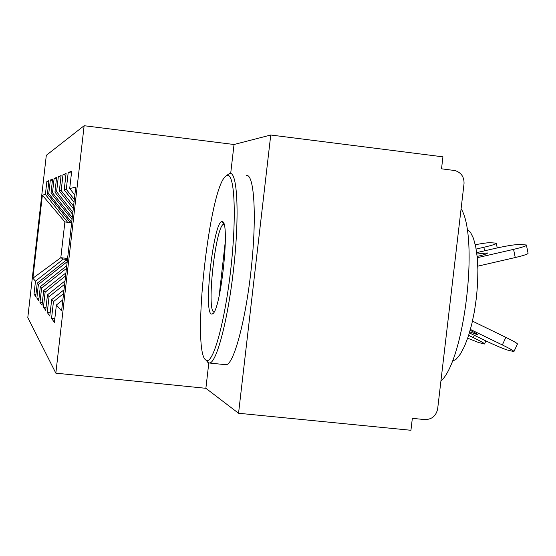 <?xml version="1.0" encoding="UTF-8"?>
<svg xmlns="http://www.w3.org/2000/svg" width="556" height="556" viewBox="0 0 556 556"><rect width="100%" height="100%" fill="white"/><g stroke="black" fill="none" stroke-linecap="round" stroke-linejoin="round"><path stroke-width="0.83" d="M84.137 125.719L46.315 155.305L27.8 317.552L55.843 373.166L84.137 125.719L234.027 144.504L230.684 173.472M208.799 362.992L205.88 388.31L238.552 413.254L270.751 135.018L234.027 144.504M270.751 135.018L442.93 156.834L441.527 168.815L455.1 170.588C461.299 172.645 464.274 177.037 464.024 183.765L437.662 408.827C436.119 415.978 431.797 419.558 424.701 419.578L412.337 418.348L410.94 430.281L238.552 413.254M35.952 294.346L34.013 294.138L35.709 296.487L37.231 283.164L65.914 260.423L67.346 260.583M34.013 294.138L35.487 281.183L32.887 278.222L42.367 195.163L45.39 194.433L46.871 181.458L48.81 181.687M70.244 222.574L71.675 222.741L70.244 222.574L47.413 193.94L48.935 180.603L46.871 181.458M47.413 193.94L48.775 193.613L50.325 180.026L52.459 180.276M72.044 219.488L50.999 193.078L52.591 179.081L50.325 180.026M50.999 193.078L52.493 192.717L54.127 178.448L56.476 178.726M72.634 214.331L54.947 192.126L56.629 177.406L54.127 178.448M54.947 192.126L56.608 191.723L58.324 176.704L60.938 177.016M73.288 208.604L59.332 191.062L61.104 175.55L58.324 176.704M59.332 191.062L61.174 190.618L62.988 174.765L65.907 175.112M74.017 202.21L64.218 189.888L66.094 173.472L62.988 174.765M64.218 189.888L66.282 189.387L68.2 172.596L71.481 172.992M74.845 195.031L69.702 188.56L71.689 171.151L68.2 172.596M69.702 188.56L75.748 187.101L61.591 310.908L56.392 304.987L62.856 299.844M54.822 318.748L51.541 318.4L54.405 322.369L56.392 304.987M51.541 318.4L53.452 301.644L51.68 299.621L64.003 289.822M50.172 312.785L47.253 312.472L49.804 316.003L51.68 299.621M47.253 312.472L49.067 296.64L47.475 294.833L65.024 280.898M46.037 307.447L43.424 307.162L45.71 310.331L47.475 294.833M43.424 307.162L45.133 292.171L43.709 290.545L65.935 272.899M42.325 302.645L39.969 302.388L42.034 305.237L43.709 290.545M39.969 302.388L41.596 288.14L40.31 286.674L66.762 265.692M38.983 298.294L36.849 298.065L38.712 300.65L40.31 286.674M36.849 298.065L38.399 284.498L37.231 283.164M65.914 260.423L67.283 261.153M71.71 222.393L48.775 193.613M38.399 284.498L67.227 261.64M72.266 217.535L52.493 192.717M41.596 288.14L66.449 268.423M72.885 212.163L56.608 191.723M45.133 292.171L65.594 275.922M73.566 206.186L61.174 190.618M49.067 296.64L64.635 284.269M74.33 199.507L66.282 189.387M53.452 301.644L63.572 293.603M205.88 388.31L55.843 373.166M42.367 195.163L64.899 221.962L71.675 222.741L64.899 221.962L60.812 257.699L63.384 259.075L67.464 259.534M67.589 258.464L60.812 257.699L32.887 278.222M67.596 222.268L45.39 194.433M35.487 281.183L63.384 259.075M472.489 321.139L505.863 337.367C514.05 341.398 517.9 343.65 517.407 344.115L514.015 351.42M469.417 332.912L485.353 340.647C495.486 345.484 502.805 348.598 507.308 349.988L513.932 351.614C514.404 351.19 510.54 348.959 502.339 344.935L470.418 329.444M470.174 330.313C475.644 333.051 478.195 334.559 477.833 334.837L469.723 331.883M526.462 245.37L528.033 253.063C528.707 253.856 524.447 255.35 515.245 257.539L513.577 249.373L477.27 257.699M477.792 266.164L515.245 257.539M513.577 249.373C522.779 247.191 527.046 245.724 526.386 244.981L519.714 244.487C515.044 244.515 507.211 245.738 496.216 248.157L476.7 252.626M476.874 254.016L487.376 252.966C487.827 253.557 484.471 254.704 477.312 256.399L477.145 256.434M227.411 175.446L226.021 176.078C209.32 185.933 191.104 353.435 206.088 360.177L206.526 360.399C213.247 363.812 224.923 321.583 230.761 269.396C236.703 217.222 234.722 173.555 227.411 175.446M228.245 174.299L229.92 173.444C237.294 171.561 239.546 213.921 233.902 266.102C228.356 318.275 216.736 362.943 209.515 363.026L208.076 362.672L206.332 360.476M222.073 221.67L222.233 221.691C230.441 220.398 220.857 311.304 212.482 313.904L211.412 314.036C203.176 312.34 213.872 219.585 222.073 221.67M224.061 224.207L223.748 224.242C215.797 224.659 206.172 310.595 213.921 312.013L214.025 312.048M219.14 296.007L225.361 240.984M246.377 175.46C254.203 173.639 256.914 215.978 251.298 268.075C245.787 320.159 233.756 364.701 226.077 364.743L225.104 364.639M466.998 229.065L470.48 232.318L473.434 238.274L475.721 246.718L477.236 257.331L477.882 269.653L477.625 283.15L476.478 297.196L474.476 311.151L471.731 324.37L468.367 336.248L464.538 346.256L460.431 353.984L456.226 359.134L452.111 361.532M461.105 208.715C479.001 237.273 464.594 359.989 440.901 381.138M467.7 338.208L478.612 342.538L484.491 343.983C484.86 343.566 481.114 341.44 473.274 337.589L468.652 335.358M484.596 250.819L483.866 247.288C492.658 245.217 496.793 243.834 496.265 243.153L490.329 242.708C487.709 242.652 482.698 243.326 475.297 244.737M483.866 247.288L476.151 249.053M502.339 344.935L505.863 337.367M473.274 337.589L474.337 335.303M226.021 176.078L228.481 174.104M223.762 223.651L222.233 221.691M212.969 313.501L212.482 313.904M226.077 364.743L209.515 363.026M206.526 360.399L208.528 362.908M485.923 340.918L484.568 343.823M496.327 243.472L497.238 247.92"/></g></svg>
